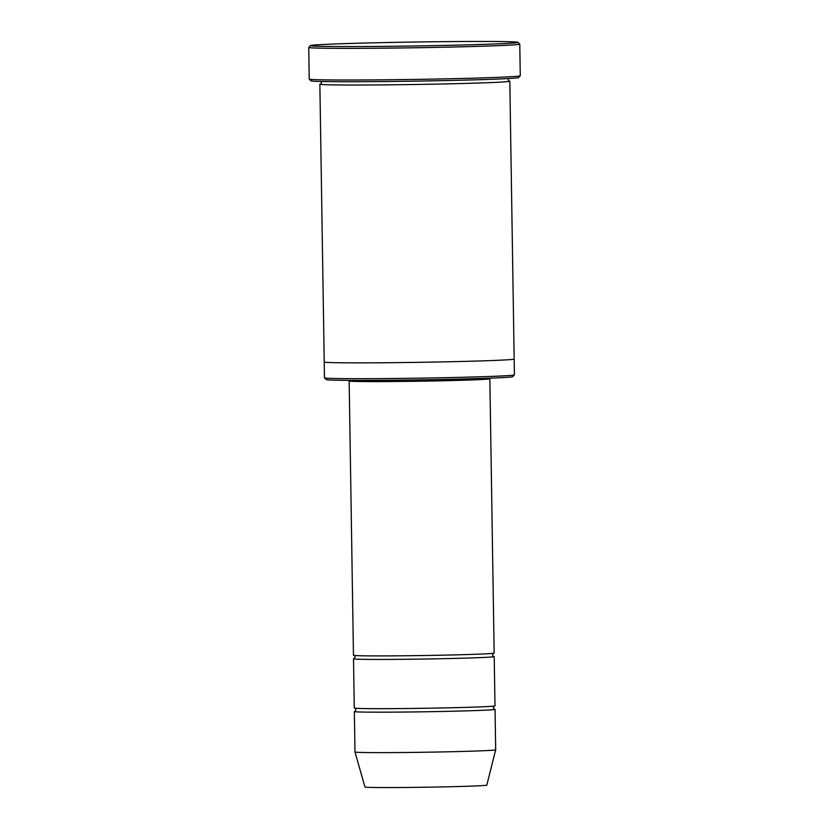 <?xml version="1.0" encoding="UTF-8"?>
<svg xmlns="http://www.w3.org/2000/svg" width="829" height="829" viewBox="0 0 829 829"><rect width="100%" height="100%" fill="white"/><g stroke="black" fill="none" stroke-linecap="round" stroke-linejoin="round"><path stroke-width="1.24" d="M494.219 656.589L494.986 705.831A70.361 1.337 179.1 0 1 459.152 707.562A70.361 1.337 179.1 0 1 388.127 708.65A70.361 1.337 179.1 0 1 354.284 708.039L353.517 658.796A70.361 1.337 -0.9 0 0 387.35 659.418A70.361 1.337 -0.9 0 0 458.375 658.319A70.361 1.337 -0.9 0 0 494.219 656.589A70.361 1.337 -0.9 0 0 493.462 656.413M354.252 658.599A70.361 1.337 -0.9 0 0 353.517 658.796M514.167 359.04L514.415 374.853A94.983 1.803 179.1 0 1 514.394 374.884L512.664 376.677A93.221 1.772 179.1 0 1 419.505 379.879A93.221 1.772 179.1 0 1 326.274 379.599L324.491 377.869A94.983 1.803 179.1 0 1 324.471 377.837L324.222 362.024A94.983 1.803 -0.9 0 0 369.9 362.843A94.983 1.803 -0.9 0 0 465.784 361.361A94.983 1.803 -0.9 0 0 514.167 359.03L509.804 81.19A94.983 1.803 -0.9 0 0 508.985 80.973M514.394 374.884A94.983 1.803 179.1 0 1 465.245 377.216A94.983 1.803 179.1 0 1 370.159 378.666A94.983 1.803 179.1 0 1 324.491 377.869M320.678 83.926A94.983 1.803 -0.9 0 0 319.859 84.175A94.983 1.803 -0.9 0 0 365.537 85.004A94.983 1.803 -0.9 0 0 461.421 83.532A94.983 1.803 -0.9 0 0 509.804 81.19M360.366 46.538A103.78 1.979 -0.9 0 0 465.981 44.901A103.78 1.979 -0.9 0 0 517.97 42.331A103.78 1.979 -0.9 0 0 414.189 42.03A103.78 1.979 -0.9 0 0 310.471 45.595A103.78 1.979 -0.9 0 0 360.366 46.538M494.157 653.076A70.361 1.337 179.1 0 1 458.323 654.806A70.361 1.337 179.1 0 1 387.298 655.894A70.361 1.337 179.1 0 1 353.455 655.283L349.154 380.967A70.361 1.337 179.1 0 0 419.526 381.205A70.361 1.337 179.1 0 0 489.846 378.76L494.157 653.076M355.081 711.344A70.361 1.337 -0.9 0 0 354.346 711.551A70.361 1.337 -0.9 0 0 388.179 712.163A70.361 1.337 -0.9 0 0 459.204 711.075A70.361 1.337 -0.9 0 0 495.048 709.344A70.361 1.337 -0.9 0 0 494.291 709.158M354.346 711.551L354.978 751.996A70.361 1.337 -0.9 0 0 354.978 752.007A70.361 1.337 -0.9 0 0 388.811 752.608A70.361 1.337 -0.9 0 0 459.68 751.52A70.361 1.337 -0.9 0 0 495.68 749.799A70.361 1.337 -0.9 0 0 495.68 749.789L495.048 709.344M354.978 752.007L364.957 787.022A60.931 1.161 -0.9 0 0 394.262 787.55A60.931 1.161 -0.9 0 0 455.629 786.607A60.931 1.161 -0.9 0 0 486.81 785.115L495.68 749.799M519.773 44.103L520.27 75.75A105.542 2.01 179.1 0 1 520.26 75.791L518.529 77.574A103.78 1.979 179.1 0 1 414.811 81.149A103.78 1.979 179.1 0 1 311.03 80.838L309.248 79.107A105.542 2.01 179.1 0 1 309.227 79.066L308.73 47.419A105.542 2.01 -0.9 0 0 359.485 48.341A105.542 2.01 -0.9 0 0 466.012 46.693A105.542 2.01 -0.9 0 0 519.773 44.103A105.542 2.01 -0.9 0 0 519.752 44.061L517.97 42.331M520.26 75.791A105.542 2.01 179.1 0 1 465.639 78.372A105.542 2.01 179.1 0 1 359.983 79.988A105.542 2.01 179.1 0 1 309.248 79.107M310.471 45.595L308.74 47.377A105.542 2.01 -0.9 0 0 308.73 47.419M321.32 81.501L321.32 83.346L320.554 83.978M509.099 81.014L508.312 80.403L508.26 78.558M319.859 84.175L324.222 362.014M354.916 708.184C356.149 708.619 356.169 709.686 354.967 711.386M494.416 709.199C493.182 708.754 493.162 707.686 494.364 705.987M354.087 655.428C355.32 655.863 355.34 656.931 354.138 658.64M493.587 656.444C492.353 655.998 492.333 654.931 493.535 653.242M489.846 378.76L489.949 378.159M349.03 380.376L349.154 380.967"/></g></svg>
